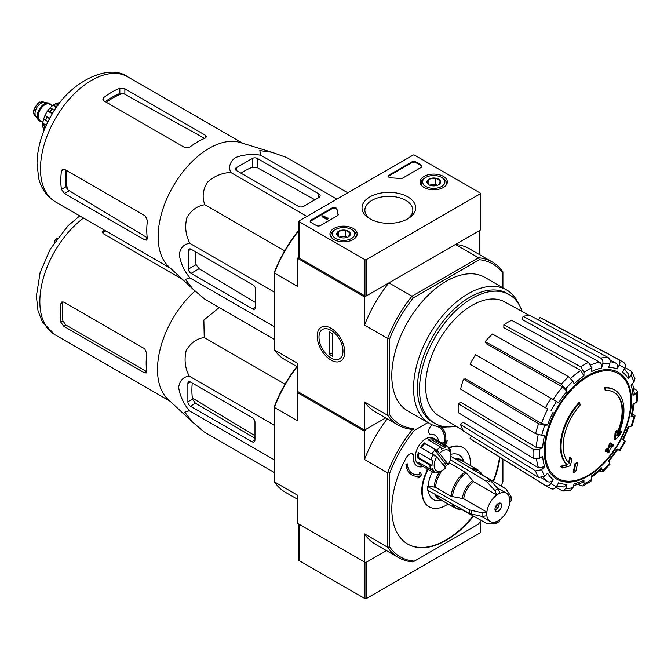 <?xml version="1.0" encoding="UTF-8"?>
<svg xmlns="http://www.w3.org/2000/svg" width="671" height="671" viewBox="0 0 671 671"><rect width="100%" height="100%" fill="white"/><g stroke="black" fill="none" stroke-linecap="round" stroke-linejoin="round"><path stroke-width="1.01" d="M421.145 167.415A2.969 1.711 0 0 0 422.017 166.198A2.969 1.711 0 0 0 421.145 164.991L415.903 161.963A2.969 1.711 0 0 0 411.709 161.963L389.146 174.988A2.969 1.711 0 0 0 388.283 176.205A2.969 1.711 0 0 0 391.118 177.916A51.893 29.96 0 0 1 399.891 178.57A2.969 1.711 0 0 0 402.625 178.109L421.145 167.415M480.277 193.072L414.435 155.06A0.889 0.512 0 0 0 413.177 155.06L299.115 220.918A0.889 0.512 0 0 0 299.115 221.648L364.957 259.66A0.889 0.512 0 0 0 366.215 259.66L480.277 193.802A0.889 0.512 0 0 0 480.277 193.072M369.88 218.796L369.88 218.796A26.832 15.492 180 0 1 369.88 196.888A26.832 15.492 180 0 1 407.834 196.888A26.832 15.492 180 0 1 407.834 218.796A26.832 15.492 180 0 1 369.88 218.796M353.189 239.547A13.605 7.851 180 0 1 338.436 241.266A13.605 7.851 180 0 1 329.964 234.087A13.605 7.851 180 0 1 343.569 226.135A13.605 7.851 180 0 1 357.165 234.087A13.605 7.851 180 0 1 353.189 239.547M443.346 187.494A13.605 7.851 180 0 1 428.601 189.214A13.605 7.851 180 0 1 420.13 182.034A13.605 7.851 180 0 1 433.726 174.083A13.605 7.851 180 0 1 447.331 182.034A13.605 7.851 180 0 1 443.346 187.494M337.01 209.151A2.969 1.711 0 0 0 335.123 207.624A2.969 1.711 0 0 0 331.952 208.01L311.067 220.071A2.969 1.711 0 0 0 310.195 221.279A2.969 1.711 0 0 0 311.067 222.495L316.309 225.515A2.969 1.711 0 0 0 320.503 225.515L337.354 215.794A2.969 1.711 0 0 0 338.218 214.577A2.969 1.711 0 0 0 338.15 214.217A51.893 29.96 0 0 1 337.01 209.151L337.01 209.872A51.893 29.96 0 0 0 338.15 214.938A2.969 1.711 0 0 0 338.15 214.938L338.15 214.217M298.855 221.279L298.855 257.597A0.889 0.512 0 0 0 299.115 257.966L364.957 295.97A0.889 0.512 0 0 0 366.215 295.97L480.277 230.119A0.889 0.512 0 0 0 480.537 229.759L480.537 193.441M370.946 219.383A23.98 13.848 180 0 1 364.881 210.476A23.98 13.848 180 0 1 388.861 196.326A23.98 13.848 180 0 1 412.833 210.476A23.98 13.848 180 0 1 406.769 219.383M327.633 218.134L322.81 215.71L322.181 216.079L327.423 219.098L328.052 218.738L327.633 218.494M327.943 218.679L327.943 217.949M327.423 219.098L327.423 219.828L322.181 216.8L322.181 216.079M327.423 219.828L328.052 218.738M337.01 209.872A2.969 1.711 0 0 0 335.123 208.354A2.969 1.711 0 0 0 331.952 208.74L311.067 220.801A2.969 1.711 0 0 0 310.262 221.648M421.95 166.567A2.969 1.711 0 0 0 421.145 165.72L415.903 162.692A2.969 1.711 0 0 0 411.709 162.692L389.146 175.718A2.969 1.711 0 0 0 388.35 176.565M427.117 182.965L428.886 179.14L435.504 178.117L440.344 180.918L438.574 184.735A6.844 3.951 180 0 1 431.956 185.758A6.844 3.951 180 0 1 428.886 184.735A6.844 3.951 180 0 1 427.117 182.965A6.844 3.951 180 0 1 428.886 179.14A6.844 3.951 180 0 1 435.504 178.117A6.844 3.951 180 0 1 440.344 180.918A6.844 3.951 180 0 1 438.574 184.735M441.593 186.479A11.122 6.416 180 0 1 425.867 186.479A11.122 6.416 180 0 1 425.867 177.396A11.122 6.416 180 0 1 441.593 177.396A11.122 6.416 180 0 1 441.593 186.479M422.252 186.152A12.606 7.272 180 0 1 421.128 183.149A12.606 7.272 180 0 1 424.818 178L425.867 177.396M441.593 177.396L442.642 178A12.606 7.272 180 0 1 446.332 183.149A12.606 7.272 180 0 1 445.208 186.152M437.408 185.271L435.504 184.173L432.191 184.684A5.93 3.422 180 0 1 437.366 185.288M430.086 185.288A5.93 3.422 180 0 1 432.191 184.684L429.591 185.087M435.504 184.173L435.504 178.117M428.886 184.676L428.886 179.14M336.951 235.018L338.721 231.193L345.339 230.17L350.178 232.971L348.408 236.788A6.844 3.951 180 0 1 341.791 237.811A6.844 3.951 180 0 1 338.721 236.788A6.844 3.951 180 0 1 336.951 235.018A6.844 3.951 180 0 1 338.721 231.193A6.844 3.951 180 0 1 345.339 230.17A6.844 3.951 180 0 1 350.178 232.971A6.844 3.951 180 0 1 348.408 236.788M351.428 238.532A11.122 6.416 180 0 1 335.701 238.532A11.122 6.416 180 0 1 335.701 229.448A11.122 6.416 180 0 1 351.428 229.448A11.122 6.416 180 0 1 351.428 238.532M332.086 238.205A12.606 7.272 180 0 1 330.962 235.202A12.606 7.272 180 0 1 334.653 230.061L335.701 229.448M351.428 229.448L352.476 230.061A12.606 7.272 180 0 1 356.167 235.202A12.606 7.272 180 0 1 355.043 238.205M347.243 237.324L345.339 236.226L342.034 236.737A5.93 3.422 180 0 1 347.209 237.341M339.929 237.341A5.93 3.422 180 0 1 342.034 236.737L339.425 237.14M345.339 236.226L345.339 230.17M338.721 236.729L338.721 231.193M298.855 524.143L298.855 560.243A0.889 0.512 0 0 0 299.115 560.604L364.957 598.616A0.889 0.512 0 0 0 366.215 598.616L480.277 532.766A0.889 0.512 0 0 0 480.537 532.405L480.537 521.367M299.115 560.604L299.115 524.294A0.889 0.512 0 0 0 299.115 524.294L364.957 562.298A0.889 0.512 0 0 0 364.957 562.306L364.957 598.616M366.215 598.616L366.215 562.298L386.454 550.614L365.586 562.667L297.438 523.321L297.438 495.148L274.372 481.828L274.372 407.44L297.438 420.759L297.438 392.577L297.958 391.671M297.438 366.92L284.957 359.715A94.15 54.359 -60 0 1 274.372 349.893L297.438 363.204L297.438 391.369L364.538 430.103L385.708 417.882L365.586 429.499L364.538 431.319L297.438 392.577M614.728 390.027L614.099 389.666A44.479 25.683 -60 0 0 604.646 387.62L605.276 387.989A44.479 25.683 -60 0 1 614.728 390.027A44.479 25.683 -60 0 1 617.58 435.949A160.344 100.289 175.5 0 0 621.598 431.671L620.969 431.302A160.344 100.289 175.5 0 1 618.461 434.028M605.276 387.989A162.088 93.579 60 0 1 605.737 390.388L605.108 390.019A162.088 93.579 60 0 0 604.646 387.62M613.688 392.174A42.105 24.307 -60 0 1 616.934 433.592M605.737 390.388A42.105 24.307 -60 0 1 613.999 392.35A42.105 24.307 -60 0 1 616.758 435.714A160.05 84.001 -124.2 0 0 617.102 430.556L616.473 430.195A158.868 129.318 112.2 0 1 615.039 433.189A160.495 84.236 55.8 0 1 614.477 439.505L615.106 439.866A159.883 100.004 -4.5 0 0 620.138 434.724A155.353 126.458 -67.8 0 0 621.598 431.671M617.102 430.556A158.868 129.318 112.2 0 1 615.668 433.558L615.039 433.189M615.668 433.558A160.495 84.236 55.8 0 1 615.106 439.866M570.375 457.538A160.05 100.105 64.5 0 1 569.134 463.208A42.105 24.307 -60 0 1 580.155 405.158A162.088 93.579 -120 0 0 579.694 402.759L579.065 402.39A44.479 25.683 -60 0 0 566.76 464.567A160.344 84.152 -175.8 0 1 560.268 466.353A155.353 9.956 32.6 0 1 561.912 467.612L562.541 467.972A159.883 83.917 4.2 0 0 570.333 465.716A160.495 100.39 -115.5 0 0 571.994 458.771A158.868 10.174 -147.4 0 0 570.375 457.538L569.746 457.169A160.05 100.105 64.5 0 1 568.563 462.621M566.76 464.567L567.389 464.928A44.479 25.683 -60 0 1 579.694 402.759M567.389 464.928A160.344 84.152 -175.8 0 1 560.897 466.714L560.268 466.353M560.897 466.714A155.353 9.956 32.6 0 1 562.541 467.972M577.597 463.049A160.319 92.556 180 0 1 575.668 463.871L575.039 463.51A161.132 93.034 60 0 1 573.118 472.082L573.747 472.451A157.643 91.013 0 0 0 575.684 471.629A161.485 93.235 -120 0 0 577.597 463.049L576.968 462.688A160.319 92.556 180 0 1 575.039 463.51M575.668 463.871A161.132 93.034 60 0 1 573.747 472.451M607.976 452.984A157.643 91.013 0 0 0 609.394 451.868A161.132 93.034 -120 0 0 610.241 448.488A158.826 91.692 0 0 0 613 446.207A160.319 92.556 -120 0 0 613.386 444.496A159.363 92.002 180 0 1 610.627 446.769A161.132 93.034 -120 0 0 611.306 443.288L610.677 442.927A160.319 92.556 180 0 1 609.26 444.043A161.485 93.235 60 0 1 608.572 447.523A159.363 92.002 180 0 1 605.653 449.713A162.088 93.579 60 0 1 605.267 451.424L605.896 451.793A158.826 91.692 0 0 0 608.815 449.604A161.485 93.235 60 0 1 607.976 452.984L607.347 452.623A161.485 93.235 60 0 0 607.943 450.275M611.306 443.288A160.319 92.556 180 0 1 609.889 444.403L609.26 444.043M609.889 444.403A161.485 93.235 60 0 1 609.201 447.884L608.572 447.523M609.201 447.884A159.363 92.002 180 0 1 606.282 450.073L605.653 449.713M606.282 450.073A162.088 93.579 60 0 1 605.896 451.793M613.386 444.496L612.757 444.127A159.363 92.002 180 0 1 610.845 445.72M633.634 414.301L635.076 415.877L631.059 416.741L632.191 416.163L634.246 403.556M631.059 416.741A64.122 37.022 -60 0 0 633.013 404.269L636.142 402.457L637.45 400.73L637.45 391.579L636.066 389.817L633.751 388.551M637.45 391.579L636.142 393.5L633.013 395.311L634.321 393.374L632.619 383.451M633.013 395.311A64.122 37.022 -60 0 0 631.059 385.095L633.952 382.042L634.951 378.612M625.095 367.54L631.772 371.583L630.983 375.483L628.09 378.528L628.87 374.619M628.09 378.528A64.122 37.022 -60 0 0 622.529 372.128L624.743 368.295C625.926 365.796 625.59 363.883 623.745 362.566M538.486 320.042L539.962 317.492L618.259 359.404C620.105 360.721 620.432 362.625 619.249 365.125L617.043 368.958C618.217 366.475 617.899 364.571 616.07 363.246L609.805 359.807M617.043 368.958A64.122 37.022 -60 0 0 608.714 367.339L609.914 363.313C610.459 360.688 609.788 358.717 607.892 357.391L530.249 315.605A70.128 40.486 -60 0 0 523.078 316.318L600.721 358.096A72.971 42.13 -60 0 1 607.892 357.391M600.721 358.096C602.617 359.421 603.296 361.401 602.743 364.026L601.543 368.052C602.097 365.443 601.434 363.472 599.555 362.139L522.139 319.48L523.078 316.318M601.543 368.052A64.122 37.022 -60 0 0 591.721 371.466L591.721 367.851L588.492 362.348L511.621 320.302A70.128 40.486 -60 0 0 503.862 324.781L580.734 366.827A72.971 42.13 -60 0 1 588.492 362.348M580.734 366.827L583.963 372.338L583.963 375.945L580.759 370.451L503.862 327.616L503.862 324.781M583.963 375.945A64.122 37.022 -60 0 0 574.141 383.871L572.942 381.229L568.505 376.699L492.413 334.024A70.128 40.486 -60 0 0 485.242 341.589L561.342 384.265A72.971 42.13 -60 0 1 568.505 376.699M561.342 384.265L565.77 388.794L566.97 391.445L562.566 386.924L486.181 343.669L485.242 341.589M566.97 391.445A64.122 37.022 -60 0 0 558.641 402.675L475.529 354.691A70.128 40.486 -60 0 0 470.044 364.194L545.489 407.75A72.971 42.13 -60 0 1 550.975 398.247M545.489 407.75L547.729 409.042A68.568 39.589 -60 0 0 541.472 423.451L547.595 425.003L544.701 425.297L538.561 423.72L463.552 379.157L465.825 378.93L541.472 423.451M463.552 379.157A70.128 40.486 -60 0 0 460.591 389.146L535.592 433.709L541.732 435.286L544.626 435.001A64.122 37.022 -60 0 0 542.671 447.473L539.543 449.276L533.16 449.235L458.31 403.69L460.759 402.273L536.314 447.448A68.568 39.589 -60 0 1 538.192 434.8M458.31 403.69A70.128 40.486 -60 0 0 458.31 412.648L533.16 458.192L539.543 458.234L542.671 456.431A64.122 37.022 -60 0 0 544.626 466.647L541.732 469.692L535.592 470.908L460.591 424.558L462.856 422.168L538.511 467.872A68.568 39.589 -60 0 1 536.557 458.989M460.591 424.558A70.128 40.486 -60 0 0 463.552 431.118L538.561 477.467L544.701 476.259L547.595 473.206A64.122 37.022 -60 0 0 553.156 479.614L550.941 483.439C549.373 485.72 547.553 486.383 545.489 485.443L470.044 438.591L471.52 436.041M550.975 488.605C553.038 489.553 554.858 488.882 556.427 486.609L558.641 482.776A64.122 37.022 -60 0 0 566.97 484.395L565.77 488.421L562.793 491.055L570.476 490.3L572.942 487.716L574.141 483.682A64.122 37.022 -60 0 0 583.963 480.268L583.963 483.883L582.948 485.98L580.734 485.661L578.477 484.286M582.948 485.98L590.874 481.401L591.721 479.404L591.721 475.789A64.122 37.022 -60 0 0 601.543 467.863L602.81 471.772L610.006 464.173L608.714 460.298A64.122 37.022 -60 0 0 617.043 449.058L619.962 450.744L625.447 441.25L622.529 439.564A64.122 37.022 -60 0 0 628.09 426.731L632.099 425.909L635.085 415.877M617.043 449.058L617.748 449.469L608.815 461.531M600.721 471.31L602.81 471.772M601.543 467.863L601.61 469.13L591.721 477.215M583.963 480.268L582.94 482.365L573.495 485.854M562.793 491.055L555.957 487.297M566.97 484.395L563.967 487.029L556.754 486.056M553.156 479.614C551.596 481.87 549.784 482.541 547.729 481.627A68.568 39.589 -60 0 1 543.393 477.266M541.614 477.92L547.729 481.627M545.489 485.443A72.971 42.13 -60 0 0 547.461 486.802L472.04 439.975A70.128 40.486 -60 0 1 470.044 438.591M544.626 466.647L538.511 467.872M542.671 447.473L536.314 447.448M539.962 317.492A70.128 40.486 -60 0 1 542.151 318.524L620.423 360.428A72.971 42.13 -60 0 0 618.259 359.404M274.372 349.893L274.372 272.166A92.665 53.504 -60 0 1 297.991 231.252L298.855 230.757M298.855 257.387L297.438 258.201L297.438 286.366L274.372 273.047A94.15 54.359 -60 0 1 298.763 230.807L298.855 230.858M481.266 520.411A91.927 53.076 -60 0 1 478.247 524.252L413.051 561.895A93.403 53.932 -60 0 1 398.557 557.609A93.403 53.932 -60 0 1 387.603 547.201L387.603 472.812A93.403 53.932 -60 0 1 413.051 428.727L411.986 429.339A94.15 54.359 -60 0 1 398.188 425.087A94.15 54.359 -60 0 1 387.603 415.265L387.603 338.419A94.15 54.359 -60 0 1 411.986 296.179L388.92 282.86L364.538 296.943L297.438 258.201M413.319 428.576A92.665 53.504 -60 0 1 389.7 414.938L389.7 338.746A92.665 53.504 -60 0 1 413.319 297.832L411.986 296.179L478.532 257.756L455.466 244.445L479.857 230.363L479.857 254.812M330.988 360.084A19.509 11.264 -120 0 0 344.777 352.116A19.509 11.264 -120 0 0 330.988 328.228A19.509 11.264 -120 0 0 317.19 336.188A19.509 11.264 -120 0 0 330.988 360.084M389.7 338.746L387.603 338.419L364.538 325.1L364.538 296.943M364.538 430.103L364.538 401.946A94.15 54.359 120 0 0 375.123 411.768L398.188 425.087M389.7 414.938L387.603 415.265L364.538 401.946M413.319 297.832L479.304 259.736L478.532 257.756A94.15 54.359 -60 0 1 492.338 262.017A94.15 54.359 -60 0 1 502.923 271.839L502.923 287.817M447.339 426.907A77.098 44.512 -60 0 1 429.524 423.493L407.758 410.92A77.098 44.512 -60 0 1 407.758 321.895A77.098 44.512 -60 0 1 484.856 277.383L506.622 289.956A77.098 44.512 -60 0 1 518.49 303.669M479.304 259.736A92.665 53.504 -60 0 1 502.923 273.374M492.338 262.017L469.272 248.698A94.15 54.359 120 0 0 455.466 244.445M388.92 282.86A94.15 54.359 120 0 0 364.538 325.1M429.524 423.493A77.098 44.512 -60 0 1 429.524 334.468A77.098 44.512 -60 0 1 506.622 289.956M455.928 426.16A74.372 42.936 -60 0 1 434.917 423.451A74.372 42.936 -60 0 1 434.917 337.58A74.372 42.936 -60 0 1 509.281 294.636A74.372 42.936 -60 0 1 522.139 311.478M463.258 430.606L438.8 415.785A65.792 37.987 -60 0 1 425.724 390.111A65.792 37.987 -60 0 1 452.329 321.837A65.792 37.987 -60 0 1 504.584 301.841L529.654 315.605M434.917 423.451L432.82 422.244A74.372 42.936 -60 0 1 432.82 336.364A74.372 42.936 -60 0 1 507.184 293.428L509.281 294.636M236.418 170.56L298.486 206.391A3.556 2.055 0 0 0 303.518 206.391L318.826 197.551A4.445 2.567 0 0 0 320.126 195.739A4.445 2.567 0 0 0 318.826 193.919L257.387 158.457A3.556 2.055 0 0 0 252.355 158.457L236.418 167.658A3.556 2.055 0 0 0 235.378 169.109A3.556 2.055 0 0 0 236.418 170.56L236.418 167.658M347.796 192.812L286.668 157.517L271.981 152.275L259.811 150.623L260.734 155.202C251.348 153.81 242.81 154.649 235.144 157.719C229.826 162.156 228.375 167.079 230.79 172.489L306.89 216.431M260.734 155.202L336.834 199.136M230.79 172.489C221.875 172.833 214.015 176.171 207.205 182.495C202.759 190.195 201.971 197.609 204.856 204.756C197.215 205.838 191.185 210.224 186.756 217.924C184.684 226.999 185.733 235.471 189.885 243.347C183.98 243.959 180.44 247.683 179.266 254.51C180.449 262.697 183.988 270.505 189.885 277.92L185.456 279.421L192.971 289.126L204.856 299.224L274.372 339.358M189.885 277.92L274.372 326.702M189.885 243.347L274.372 292.12M204.856 204.756L284.655 250.82M191.025 273.399L252.464 308.87A4.445 2.567 -120 0 0 254.686 309.088A4.445 2.567 -120 0 0 255.609 307.05L255.609 289.377A3.556 2.055 -120 0 0 253.093 285.016L191.025 249.184A3.556 2.055 -120 0 0 189.247 249.008A3.556 2.055 -120 0 0 188.509 250.635L188.509 269.037A3.556 2.055 -120 0 0 191.025 273.399L199.069 268.752L196.117 264.651A69.188 39.95 120 0 1 195.588 251.818M57.958 105.448L56.037 106.555L54.586 110.312L49.78 108.207L47.557 110.983A16.607 9.587 120 0 0 44.999 115.412L49.839 118.205M56.037 106.555L56.834 107.008M106.387 102.311A65.943 38.071 -60 0 1 123.154 93.353L119.841 93.521A65.825 38.004 120 0 0 105.28 101.673M123.154 93.353L203.682 137.849M65.8 170.065A65.825 38.004 120 0 0 66.018 186.748L67.528 189.692A65.943 38.071 -60 0 1 66.899 170.694M147.796 238.071L67.528 189.692M103.904 100.876L184.844 147.603L189.876 147.066A72.208 41.686 -60 0 1 205.175 138.125L206.483 136.741L205.175 135.139L124.873 88.773L119.841 88.237A72.208 41.686 120 0 0 103.904 97.438L102.864 99.249L103.904 100.876L103.904 97.438M64.416 193.474L144.726 239.841L146.764 240.168L147.31 238.348A72.208 41.686 -60 0 1 147.41 220.616L145.355 215.995L64.416 169.268L62.495 169.176L61.438 170.988A72.208 41.686 120 0 0 61.438 189.39L64.416 193.474L68.928 190.874M192.636 288.815L168.647 266.504A72.208 41.686 -60 0 1 159.866 220.465A72.208 41.686 -60 0 1 240.226 142.52L271.671 152.183M240.981 173.193A69.188 39.95 120 0 1 252.355 167.238L257.387 167.742L314.951 199.79M255.609 302.579L199.069 268.752M342.982 351.084A16.968 9.797 60 0 1 330.988 358.012A16.968 9.797 60 0 1 318.985 337.228A16.968 9.797 60 0 1 330.988 330.3A16.968 9.797 60 0 1 342.982 351.084M332.556 356.318L329.411 354.506L329.411 331.986L332.556 333.806L332.556 356.318M332.556 352.686L329.411 354.506M49.604 103.485A10.082 5.821 120 0 0 49.394 103.359A10.082 5.821 120 0 0 47.926 102.906L43.841 102.529A8.304 4.798 120 0 0 37.97 105.917A8.304 4.798 120 0 0 35.026 113.483A8.304 4.798 120 0 0 35.823 116.427L38.188 119.774A10.082 5.821 120 0 0 39.312 120.822A10.082 5.821 120 0 0 39.53 120.931M47.926 102.906A10.082 5.821 120 0 0 40.797 107.016A10.082 5.821 120 0 0 37.224 116.209A10.082 5.821 120 0 0 38.188 119.774M51.222 105.095A10.082 5.821 120 0 0 49.813 103.602A10.082 5.821 120 0 0 42.047 106.303A10.082 5.821 120 0 0 37.643 116.444A10.082 5.821 120 0 0 39.732 121.065A10.082 5.821 120 0 0 41.736 121.535M43.204 128.211A16.607 9.587 120 0 0 43.741 129.62L44.252 129.914M43.699 118.809A16.607 9.587 120 0 0 42.81 123.221L42.692 127.012L44.412 129.243A19.274 11.13 -60 0 1 44.412 126.341L42.81 123.221L46.291 125.234M47.909 121.862L43.707 118.725L44.974 115.454L49.503 118.809M52.388 113.776L47.557 110.983L50.107 111.663A19.274 11.13 -60 0 1 52.288 108.954M56.448 103.183L53.227 105.179A16.607 9.587 120 0 0 49.847 108.157M55.961 106.764L53.227 105.179L56.725 105.011A19.274 11.13 -60 0 1 59.241 103.56L56.448 103.191M59.736 103.091L59.233 102.797A16.607 9.587 120 0 0 57.74 103.032M45.502 126.97L44.412 126.341M52.749 113.189L50.107 111.663M57.714 105.582L56.725 105.011M448.211 464.458L439.53 453.311A11.86 6.844 -60 0 1 450.92 455.768A11.86 6.844 -60 0 1 448.211 464.458L444.579 462.764A13.345 7.708 120 0 1 443.128 464.818M439.53 453.311L437.92 451.977A13.345 7.708 -60 0 1 438.423 451.474L436.804 450.14A14.829 8.564 -60 0 1 440.738 447.129L441.543 449.075A13.345 7.708 -60 0 1 445.628 447.825L444.823 445.871A14.829 8.564 -60 0 1 447.851 446.559A14.829 8.564 -60 0 1 448.06 446.693L448.203 448.471A13.345 7.708 -60 0 1 450.409 451.315L450.275 449.528A14.829 8.564 -60 0 1 450.92 453.353L450.92 455.768M274.372 472.518L204.227 432.023L192.342 421.925L184.827 412.212L189.256 410.719C183.376 403.338 179.845 395.538 178.637 387.31C179.82 380.482 183.359 376.758 189.256 376.146C185.095 368.253 184.055 359.782 186.127 350.715C190.572 343.015 196.603 338.629 204.227 337.555L203.858 320.117L219.224 307.519M192.107 421.707L168.018 399.304A72.208 41.686 -60 0 1 159.237 353.265A72.208 41.686 -60 0 1 195.035 290.996M254.98 439.849L254.98 422.176A3.556 2.055 -120 0 0 252.464 417.823L190.396 381.984A3.556 2.055 -120 0 0 188.618 381.807A3.556 2.055 -120 0 0 187.88 383.443L187.88 401.837A3.556 2.055 -120 0 0 190.396 406.198L251.835 441.669A4.445 2.567 -120 0 0 254.057 441.887A4.445 2.567 -120 0 0 254.98 439.849L251.835 441.669M192.258 383.057A73.349 42.348 120 0 0 192.51 399.17L195.462 403.279L254.98 438.264M501.665 505.406A4.747 2.743 -60 0 1 499.593 510.178A4.747 2.743 -60 0 1 495.936 511.453A4.747 2.743 -60 0 1 495.936 505.968A4.747 2.743 -60 0 1 500.683 503.233A4.747 2.743 -60 0 1 501.665 505.406M450.316 459.727L486.181 481.157L494.921 490.585L496.733 495.055A16.305 9.419 -60 0 0 486.886 512.124L463.728 498.754L451.122 496.347L435.496 487.331L428.182 485.963L427.402 486.425A26.84 15.492 -60 0 0 427.402 490.056L469.566 513.558L482.105 516.418L486.886 515.756A16.305 9.419 -60 0 0 490.157 521.468A16.305 9.419 -60 0 0 496.733 521.442L494.921 523.816L499.073 521.719L499.878 519.622A16.305 9.419 -60 0 0 509.734 502.562L511.126 500.809L511.143 496.884L510.883 496.171L509.734 498.93A16.305 9.419 -60 0 0 506.462 493.219L497.328 487.943M496.733 494.946A16.44 9.495 -60 0 1 499.878 493.135L499.878 493.244A16.305 9.419 -60 0 1 506.462 493.219M486.886 512.124L482.105 512.787L469.566 509.926L427.402 486.425M510.883 496.171L505.934 488.933L482.088 474.674M461.908 509.625L486.181 523.154L494.921 523.816M499.878 493.135L498.067 488.765L489.327 479.337L450.904 456.381M452.455 496.792A21.841 12.615 -60 0 1 466.244 472.904L449.57 462.948A22.244 12.841 -60 0 0 448.74 463.552M466.244 472.904L473.583 481.694L496.733 495.055M428.283 490.543A25.724 14.854 120 0 0 439.815 500.692L441.837 500.415M432.376 471.864A25.724 14.854 120 0 0 428.182 485.963M464.072 461.891L463.3 460.012A25.724 14.854 120 0 0 450.92 454.334M440.646 471.386A14.829 8.564 -60 0 1 440.436 471.512A14.829 8.564 -60 0 1 440.134 471.679L441.426 470.933A13.345 7.708 -60 0 1 437.349 472.191L436.049 472.929A14.829 8.564 -60 0 1 433.021 472.241L418.343 463.77A14.829 8.564 -60 0 1 418.343 446.651A14.829 8.564 -60 0 1 433.172 438.088L447.851 446.559M423.141 466.538A17.79 10.275 120 0 1 417.287 466.093A17.79 10.275 120 0 1 413.63 456.959A5.93 3.422 120 0 0 412.405 453.915A5.93 3.422 120 0 0 406.374 457.53A77.098 44.512 120 0 0 407.758 544.089A77.098 44.512 120 0 0 473.55 516.116M493.529 481.51A77.098 44.512 120 0 0 499.987 457.328M432.065 424.777A77.098 44.512 120 0 0 431.772 425.037A5.93 3.422 120 0 0 429.926 434.196A5.93 3.422 120 0 0 431.218 434.464L430.799 434.221A5.93 3.422 120 0 1 429.725 434.062M448.111 504.038A34.104 19.685 120 0 1 429.255 506.848A34.104 19.685 120 0 1 426.773 472.275A5.93 3.422 120 0 0 427.57 469.088M470.354 465.523A34.104 19.685 120 0 0 463.359 447.783A34.104 19.685 120 0 0 448.329 448.404M438.599 441.224A17.79 10.275 120 0 0 435.076 435.278A17.79 10.275 120 0 0 431.218 434.464M502.923 459.149L502.923 481.51A91.927 53.076 -60 0 1 501.111 486.047M414.368 561.132A91.927 53.076 -60 0 1 389.7 546.882L389.7 473.13A91.927 53.076 -60 0 1 414.368 430.388L427.922 422.562M412.506 473.6A26.689 15.408 120 0 0 419.778 474.548L419.224 472.669L420.398 472.317L419.434 472.787L419.778 474.548M419.987 474.665A26.689 15.408 120 0 1 412.615 473.659A26.689 15.408 120 0 1 407.196 463.762L406.156 464.5A28.174 16.263 120 0 0 411.868 474.942A28.174 16.263 120 0 0 419.392 476.049L417.89 477.978L419.048 476.108M406.156 464.5L405.947 464.374A28.174 16.263 120 0 0 411.659 474.825A28.174 16.263 120 0 0 411.768 474.883M405.947 464.374L407.196 463.762M413.63 456.959L413.21 456.716A5.93 3.422 120 0 0 412.195 453.806M407.549 543.963A77.098 44.512 120 0 0 473.13 515.882M493.118 481.266A77.098 44.512 120 0 0 499.568 457.068M434.867 435.16A17.79 10.275 120 0 0 434.657 435.034A17.79 10.275 120 0 0 430.799 434.221M426.773 472.275L426.353 472.04A34.104 19.685 120 0 0 428.836 506.613A34.104 19.685 120 0 0 429.054 506.731M463.149 447.666A34.104 19.685 120 0 0 462.94 447.549A34.104 19.685 120 0 0 448.169 448.043M426.353 472.04A5.93 3.422 120 0 0 427.15 468.853M413.21 456.716A17.79 10.275 120 0 0 416.867 465.85A17.79 10.275 120 0 0 417.077 465.968M445.72 441.996L447.18 440.52L445.67 442.449A28.174 16.263 120 0 0 441.292 427.016M442.709 443.598L442.952 442.323L444.387 443.078A26.689 15.408 120 0 0 439.195 427.377M389.7 546.882L387.603 547.201L364.538 533.881L364.538 562.063M389.7 473.13L387.603 472.812L364.538 459.492L364.538 431.319M296.85 366.576A91.927 53.076 120 0 0 274.372 406.542L274.372 407.44A93.403 53.932 120 0 1 297.136 366.743M274.372 481.828A93.403 53.932 120 0 0 285.334 492.237L297.438 499.224M364.538 533.881A93.403 53.932 120 0 0 375.492 544.29L398.557 557.609M387.293 418.796A93.403 53.932 120 0 0 364.538 459.492M413.051 428.727L414.368 430.388M444.387 443.078L444.596 443.195A26.689 15.408 120 0 0 439.304 427.435A26.689 15.408 120 0 0 436.435 426.379M444.596 443.195L442.952 442.323M443.162 442.441L442.919 443.716M444.898 444.856L446.827 442.39L447.18 440.52M417.89 477.978L419.333 477.551L421.354 474.959L420.608 472.443M436.855 456.766L445.544 467.922A11.86 6.844 -60 0 1 442.533 470.296A11.86 6.844 -60 0 1 434.724 468.643A11.86 6.844 -60 0 1 436.855 456.766L432.099 453.621A13.345 7.708 120 0 1 434.774 450.166L444.579 462.764M433.021 472.241A14.829 8.564 -60 0 1 432.812 472.116L434.774 471.537A13.345 7.708 -60 0 1 432.56 468.702L430.606 469.272A14.829 8.564 -60 0 1 429.96 465.104L432.049 465.389A13.345 7.708 -60 0 1 433.005 460.121L430.916 459.836A14.829 8.564 -60 0 1 433.24 454.753L434.858 456.087A13.345 7.708 -60 0 1 435.244 455.441M432.812 472.116L420.231 464.852A14.829 8.564 120 0 1 418.025 462.009L430.606 469.272M429.96 465.104L417.379 457.84A14.829 8.564 120 0 1 418.335 452.573L430.916 459.836M433.24 454.753L420.658 447.49A14.829 8.564 120 0 1 424.223 442.877L424.793 443.606A13.345 7.708 120 0 0 421.405 447.918M436.804 450.14L424.223 442.877M440.738 447.129L428.157 439.866A14.829 8.564 120 0 1 432.241 438.608L431.998 439.958A13.345 7.708 120 0 0 429.314 440.528M444.823 445.871L432.241 438.608M450.275 449.528L448.186 448.329M419.132 453.034A13.345 7.708 120 0 0 418.419 457.521L417.379 457.84M432.049 465.389L418.419 457.521M438.423 451.474L424.793 443.606M437.92 451.977L434.774 450.166M445.628 447.825L431.998 439.958M434.774 471.537L430.765 469.23M421.069 463.77L420.231 464.852M499.065 503.133A4.747 2.743 -60 0 1 499.149 503.955A4.747 2.743 -60 0 1 495.794 509.759A4.747 2.743 -60 0 1 495.039 510.103M499.132 503.611A5.636 3.254 -60 0 1 495.492 509.918M497.437 504.106A4.747 2.743 -60 0 1 495.072 508.207M254.98 435.739L192.351 398.012M60.809 322.189A72.208 41.686 120 0 1 60.809 303.787L61.866 301.975L63.787 302.067L144.726 348.794L146.781 353.416A72.208 41.686 -60 0 0 146.689 371.147L146.135 372.967L144.097 372.64L63.787 326.282L60.809 322.189L62.94 320.964L65.934 325.041L146.244 371.407L144.097 372.64M182.596 279.471L103.275 233.676L102.235 232.049L103.275 230.237A72.208 41.686 120 0 1 103.846 229.809M105.716 230.891A69.239 39.975 120 0 0 103.275 232.694L103.275 230.237M60.809 303.787L62.94 302.562A69.239 39.975 120 0 0 62.94 320.964M57.329 238.247L55.408 239.354L56.205 239.815M55.408 239.354L53.957 243.112M189.256 410.719L274.372 459.861M189.256 376.146L274.372 425.288M204.227 337.555L285.024 384.198M299.115 221.648L299.115 257.966M364.957 259.66L364.957 295.97M366.215 259.66L366.215 295.97M480.277 193.802L480.277 230.119M311.067 220.801L311.067 220.071M331.952 208.74L331.952 208.01M421.145 165.72L421.145 164.991M415.903 162.692L415.903 161.963M411.709 162.692L411.709 161.963M389.146 175.718L389.146 174.988M480.277 521.702L480.277 532.766M587.989 475.378A60.533 34.951 -60 0 1 545.188 450.669A60.533 34.951 -60 0 1 587.989 376.532A60.533 34.951 -60 0 1 630.79 401.241A60.533 34.951 -60 0 1 587.989 475.378M631.419 400.704A61.631 35.58 -60 0 1 566.047 482.03A61.631 35.58 -60 0 1 566.047 394.867A61.631 35.58 -60 0 1 631.419 400.704M633.952 416.456A68.526 39.564 -60 0 1 630.983 426.446M636.142 393.5A68.526 39.564 -60 0 1 636.142 402.457M630.983 375.483A68.526 39.564 -60 0 1 633.952 382.042M619.249 365.125A68.526 39.564 -60 0 1 624.743 368.295M602.743 364.026A68.526 39.564 -60 0 1 609.914 363.313M583.963 372.338A68.526 39.564 -60 0 1 591.721 367.851M565.77 388.794A68.526 39.564 -60 0 1 572.942 381.229M550.941 410.904A68.526 39.564 -60 0 1 556.427 401.401M547.595 425.003A64.122 37.022 -60 0 1 553.156 412.179M541.732 435.286A68.526 39.564 -60 0 1 544.701 425.297M539.543 458.234A68.526 39.564 -60 0 1 539.543 449.276M544.701 476.259A68.526 39.564 -60 0 1 541.732 469.692M556.427 486.609A68.526 39.564 -60 0 1 550.941 483.439M572.942 487.716A68.526 39.564 -60 0 1 565.77 488.421M591.721 479.404A68.526 39.564 -60 0 1 583.963 483.883M609.914 462.94A68.526 39.564 -60 0 1 602.743 470.505M624.743 440.839A68.526 39.564 -60 0 1 619.249 450.342M590.883 364.898A68.568 39.589 -60 0 1 599.555 362.139M570.753 378.402A68.568 39.589 -60 0 1 580.759 370.451M553.214 399.539A68.568 39.589 -60 0 1 562.566 386.924M610.132 361.677A68.568 39.589 -60 0 1 616.07 363.246M535.592 433.709A72.971 42.13 -60 0 1 538.561 423.72M533.16 458.192A72.971 42.13 -60 0 1 533.16 449.235M538.561 477.467A72.971 42.13 -60 0 1 535.592 470.908M55.433 201.862A72.208 41.686 -60 0 1 55.433 118.482A72.208 41.686 -60 0 1 127.633 76.796C109.272 63.04 68.987 81.25 50.904 116.301C41.996 132.002 37.366 147.679 37.006 163.305L38.658 178.15C40.168 184.684 44.177 194.884 55.433 201.862L170.694 268.408M205.175 138.125L205.175 135.139M124.873 93.974L124.873 88.773M119.841 93.521L119.841 88.237M61.438 170.988L64.416 169.268M61.438 189.39L66.018 186.748M144.726 239.841L147.318 238.348M318.826 197.551L318.826 193.919M257.387 167.742L257.387 158.457M252.355 167.238L252.355 158.457M252.464 308.87L255.609 307.05M188.509 250.635L191.025 249.184M188.509 269.037L196.117 264.651M33.768 112.753A8.304 4.798 120 0 0 35.488 116.553L33.55 112.451C32.116 110.43 39.237 100.809 39.992 102.185L43.791 102.177A8.304 4.798 120 0 0 37.391 104.399A8.304 4.798 120 0 0 33.768 112.753M50.719 104.802A9.788 5.653 120 0 0 42.936 105.691A9.788 5.653 120 0 0 37.853 116.326A9.788 5.653 120 0 0 41.225 121.241M52.413 105.783L49.729 104.231A9.486 5.477 120 0 0 42.416 106.781A9.486 5.477 120 0 0 38.272 116.326A9.486 5.477 120 0 0 40.243 120.671L42.927 122.223M45.603 120.528A19.274 11.13 -60 0 1 46.861 117.291M190.396 406.198L195.462 403.279M187.88 401.837L192.51 399.17M187.88 383.443L190.396 381.984M499.878 519.731A16.44 9.495 -60 0 1 496.733 521.552M509.826 498.872A16.44 9.495 -60 0 1 509.826 502.504M486.794 515.806A16.44 9.495 -60 0 1 486.794 512.174M463.728 498.754A16.305 9.419 -60 0 1 473.583 481.694M462.403 498.31A16.708 9.646 -60 0 1 472.535 480.755M473.483 469.876A21.841 12.615 -60 0 1 482.248 475.043L482.281 475.135M462.403 509.566L462.311 509.583A21.841 12.615 -60 0 1 453.453 504.575M471.998 468.987A22.244 12.841 -60 0 1 477.886 469.868L482.248 475.043M451.122 496.347A22.244 12.841 -60 0 1 465.196 471.973M462.311 509.583L455.651 508.392A22.244 12.841 -60 0 1 451.935 503.736M456.792 459.903A22.244 12.841 -60 0 1 462.26 460.851L477.886 469.868M435.496 487.331A22.244 12.841 -60 0 1 442.004 470.606M444.881 467.066A22.244 12.841 -60 0 1 447.574 464.483M455.651 508.392L440.025 499.367A22.244 12.841 -60 0 1 436.469 495.106M455.315 459.014A22.638 13.068 -60 0 1 463.325 461.463M434.162 486.886A22.638 13.068 -60 0 1 439.463 471.814M443.992 465.934A22.638 13.068 -60 0 1 446.29 463.745M441.082 499.979A22.638 13.068 -60 0 1 434.959 494.267M486.181 481.157A25.817 14.905 -60 0 1 489.327 479.337M487.456 482.231A25.397 14.661 -60 0 1 490.602 480.419M494.921 490.585A20.474 11.818 -60 0 1 498.067 488.765M469.566 513.558A25.817 14.905 -60 0 1 469.566 509.926M471.134 514.129A25.397 14.661 -60 0 1 471.134 510.497M482.105 516.418A20.474 11.818 -60 0 1 482.105 512.787M170.065 401.208L54.804 334.661A72.208 41.686 -60 0 1 42.441 281.568A72.208 41.686 -60 0 1 83.506 218.067M63.787 326.282L65.934 325.041M421.128 183.149L421.128 184.894M446.332 183.149L446.332 184.894M330.962 235.202L330.962 236.947M356.167 235.202L356.167 236.947M623.242 439.975L629.213 426.202M628.878 374.611L624.416 368.849M631.772 371.583L634.959 378.612M624.147 362.826L620.423 360.428M547.461 486.802L551.403 488.823M242.902 143.342L127.633 76.796M35.488 116.553L36.209 116.972M43.791 102.177L44.504 102.588M39.312 120.822L39.732 121.065M49.394 103.359L49.813 103.602M490.157 521.468L481.015 516.192M435.076 435.278L434.657 435.034M463.359 447.783L462.94 447.549M429.255 506.848L428.836 506.613M417.287 466.093L416.867 465.85M442.533 470.296L440.436 471.512M54.804 334.661L42.39 321.988L38.029 310.95L36.377 296.112L40.117 272.636L50.275 249.1L68.056 225.741L79.757 215.903"/></g></svg>
